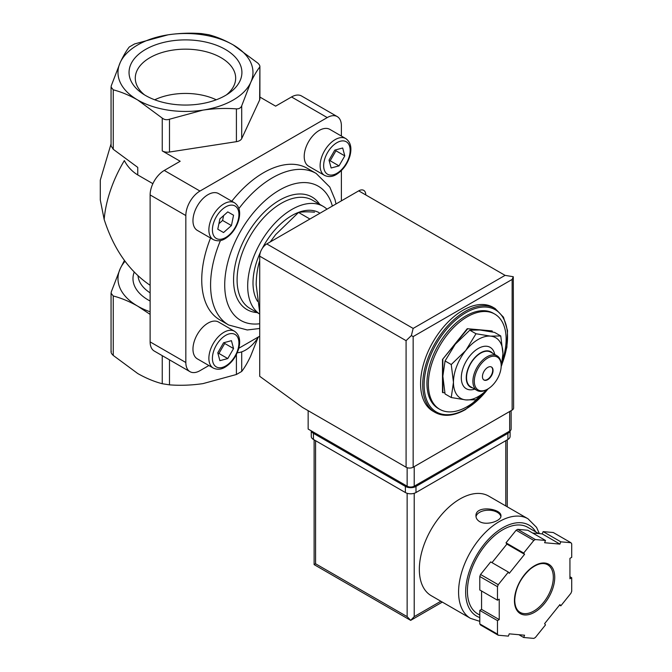 <?xml version="1.0" encoding="UTF-8"?>
<svg xmlns="http://www.w3.org/2000/svg" width="672" height="672" viewBox="0 0 672 672"><rect width="100%" height="100%" fill="white"/><g stroke="black" fill="none" stroke-linecap="round" stroke-linejoin="round"><path stroke-width="1.01" d="M208.715 34.717C216.737 36.817 224.902 40.219 233.209 44.915L257.695 63C259.594 64.756 260.24 66.15 259.644 67.183C256.696 70.988 253.705 76.112 250.673 82.555A67.494 38.968 0 0 0 233.209 44.915A67.494 38.968 0 0 0 168.008 34.835A67.494 38.968 0 0 0 120.28 62.387C123.312 55.952 126.302 50.828 129.251 47.015L134.551 43.949L168.008 34.835C179.315 33.18 190.47 32.768 201.466 33.6L208.715 34.717M341.384 136.046L341.384 125.748A20 11.55 120 0 0 337.243 116.592L301.535 95.978A20 11.55 120 0 0 291.539 96.961L275.629 106.151L259.896 97.062M337.243 116.592A20 11.55 120 0 0 327.247 117.583L199.97 191.058L164.27 170.444L180.18 161.263L162.246 150.906L162.246 118.112L137.752 100.027C129.394 95.298 121.229 91.896 113.257 89.83L111.082 87.083L111.317 85.646L120.28 62.387A67.494 38.968 0 0 0 137.752 100.027A67.494 38.968 0 0 0 202.944 110.116A67.494 38.968 0 0 0 250.673 82.555L241.71 105.823C240.853 107.923 239.089 108.94 236.41 108.881C225.422 108.041 214.267 108.452 202.944 110.116L169.487 119.23C166.74 120.137 164.329 119.759 162.246 118.112M111.082 145.925L113.257 149.293L137.752 167.387L137.752 174.938L152.88 183.674M439.748 409.324L438.329 408.509A54.995 31.752 -60 0 1 438.329 345.005A54.995 31.752 -60 0 1 493.324 313.253L494.743 314.068A54.995 31.752 120 0 0 467.242 316.789A54.995 31.752 120 0 0 431.315 365.257A54.995 31.752 120 0 0 439.748 409.324A54.995 31.752 120 0 0 467.242 406.602A54.995 31.752 120 0 0 482.378 394.321M502.58 360.049A54.995 31.752 120 0 0 494.743 314.068M435.12 412.432L433.003 411.205A59.993 34.642 -60 0 1 433.003 341.93A59.993 34.642 -60 0 1 492.996 307.289L495.121 308.515A59.993 34.642 -60 0 0 435.12 343.148A59.993 34.642 -60 0 0 435.12 412.432C443.73 417.077 453.902 416.102 465.62 409.508L488.435 388.634M259.72 312.715L256.183 284.743C256.292 275.948 257.443 267.968 259.661 260.828L259.72 260.862M309.28 218.644L298.544 212.444C302.677 211.739 308.003 211.646 314.521 212.184M270.236 241.937L275.629 234.629L298.544 212.444M124.438 260.484L120.28 268.54L111.317 291.799L111.082 293.236L113.257 295.982C121.288 298.082 129.452 301.476 137.752 306.18L150.125 314.378M257.914 337.848L250.673 356.068C247.649 362.502 244.658 367.626 241.71 371.44L236.41 374.497L202.944 383.62C191.638 385.274 180.491 385.686 169.487 384.854L162.246 383.729C154.216 381.637 146.051 378.235 137.752 373.54L113.257 355.446C111.367 353.69 110.72 352.296 111.317 351.271M150.125 311.816A67.494 38.968 180 0 1 137.752 306.18A67.494 38.968 180 0 1 120.28 268.54A67.494 38.968 180 0 1 125.034 261.282M111.065 143.867L100.288 180.146L100.288 199.962L104.16 219.416A92.492 53.399 -60 0 1 124.345 160.591C127.588 166.715 132.056 171.494 137.752 174.938M225.38 49.434A56.431 32.584 180 0 1 229.001 93.215A56.431 32.584 180 0 1 141.96 93.215A56.431 32.584 180 0 1 147.521 48.359A56.431 32.584 180 0 1 225.38 49.434M150.125 285.289C128.99 270.984 113.669 249.018 104.16 219.416M237.25 352.708A27.502 15.876 120 0 0 258.544 336.865M259.644 99.977A7.501 4.326 180 0 0 259.896 98.86L259.896 66.377L259.644 99.977L241.71 138.617A7.501 4.326 180 0 1 236.41 141.674L236.41 108.881M164.27 170.444A20 11.55 120 0 0 150.125 194.939L150.125 341.897A20 11.55 120 0 0 154.266 351.053L189.974 371.666A20 11.55 120 0 0 199.97 370.675L208.891 365.526M236.41 141.674L169.487 152.032A7.501 4.326 180 0 1 162.246 150.906M238.787 348.264L259.72 336.185M199.97 191.058A20 11.55 120 0 0 185.833 215.552L185.833 362.51A20 11.55 120 0 0 189.974 371.666M341.384 200.861L341.384 170.562M308.608 166.194A21.252 12.264 -60 0 1 308.608 141.658A21.252 12.264 -60 0 1 329.851 129.385L345.761 138.575A21.252 12.264 -60 0 0 324.517 150.839A21.252 12.264 -60 0 0 324.517 175.375L308.608 166.194M213.276 368.054L197.366 358.873A21.252 12.264 -60 0 1 197.366 334.337A21.252 12.264 -60 0 1 218.61 322.064L234.52 331.254A21.252 12.264 -60 0 0 213.276 343.518A21.252 12.264 -60 0 0 213.276 368.054C217.216 369.886 221.172 369.575 225.145 367.13C231.546 363.09 236.04 357.017 238.61 348.911C240.845 340.645 239.484 334.757 234.52 331.254M197.366 230.42A21.252 12.264 -60 0 1 197.366 205.884A21.252 12.264 -60 0 1 218.61 193.612L234.52 202.801A21.252 12.264 -60 0 0 213.276 215.065A21.252 12.264 -60 0 0 213.276 239.602L197.366 230.42M220.45 240.542A87.494 50.518 -60 0 0 228.698 325.004L219.862 319.906A87.494 50.518 -60 0 1 210.546 238.031M231.798 201.222A87.494 50.518 -60 0 1 307.356 168.353L316.193 173.46A87.494 50.518 -60 0 0 238.921 208.547M323.14 206.338L312.53 200.214A62.496 36.086 -60 0 0 250.034 236.292A62.496 36.086 -60 0 0 250.034 308.456L259.72 314.051A62.496 36.086 -60 0 1 261.114 241.609A62.496 36.086 -60 0 1 323.14 206.338A62.496 36.086 -60 0 1 326.978 209.177M257.544 301.342A54.995 31.752 -60 0 1 260.392 252.311M262.374 248.262A54.995 31.752 -60 0 1 319.141 212.688M492.341 331.934L491.988 330.91L467.242 328.7L442.495 359.486L442.495 392.482L444.822 392.86M492.341 331.111L467.242 328.7M467.594 328.902L442.495 359.486M442.848 359.688L442.848 392.683M475.994 333.749L465.83 350.423L451.248 364.535L453.457 382.309L451.248 397.53L445.057 393.96L442.848 376.186L445.057 360.965L455.221 344.299L469.804 330.179L479.968 330.011L494.558 332.388L500.741 335.958L490.577 336.134L475.994 333.749L469.804 330.179M501.077 367.744L502.95 353.732L500.741 335.958M451.248 397.53L465.83 399.916L475.994 399.748L487.427 389.281M451.248 364.535L445.057 360.965M491.316 366.946A7.501 4.326 -60 0 1 492.248 373.002A7.501 4.326 -60 0 1 487.393 379.453A7.501 4.326 -60 0 1 483.823 379.924M487.746 379.655A7.501 4.326 -60 0 1 484 380.033A7.501 4.326 -60 0 1 484 371.372A7.501 4.326 -60 0 1 491.501 367.038A7.501 4.326 -60 0 1 492.643 373.052A7.501 4.326 -60 0 1 487.746 379.655M487.04 389.458L487.746 389.046A19.001 10.97 -60 0 1 474.314 381.293A19.001 10.97 -60 0 1 487.746 358.025A19.001 10.97 -60 0 1 501.186 365.778A19.001 10.97 -60 0 1 487.746 389.046L487.04 389.458A20 11.55 -60 0 1 477.044 390.449A20 11.55 -60 0 1 477.044 367.349A20 11.55 -60 0 1 497.036 355.807A20 11.55 -60 0 1 501.186 364.963L501.186 365.778M477.044 390.449L470.677 386.77A20 11.55 -60 0 1 470.677 363.678A20 11.55 -60 0 1 490.678 352.136L497.036 355.807M472.685 387.929A20.395 11.777 -60 0 1 470.476 363.56A20.395 11.777 -60 0 1 492.685 353.296M474.743 389.122A23.898 13.801 -60 0 1 461.345 376.421A23.898 13.801 -60 0 1 477.044 349.23A23.898 13.801 -60 0 1 494.743 354.48M487.402 389.239A34.994 20.202 -60 0 1 465.83 399.916A34.994 20.202 -60 0 1 453.457 382.309A34.994 20.202 -60 0 1 465.83 350.423A34.994 20.202 -60 0 1 490.577 336.134A34.994 20.202 -60 0 1 502.95 353.732A34.994 20.202 -60 0 1 501.186 365.366M233.554 215.225L227.774 211.898L219.895 218.887L217.778 229.211L223.549 232.546L231.437 225.557L233.554 215.225L227.774 211.898M233.554 348.558L231.437 340.67L223.549 342.787L217.778 352.783L219.895 360.671L227.774 358.562L233.554 348.558L224.708 343.459L224.465 342.544M344.795 155.879L342.678 148L334.79 150.108L329.02 160.104L331.136 167.992L339.024 165.883L344.795 155.879L335.958 150.78L335.706 149.864M218.022 353.699L218.938 353.455L224.708 343.459M218.938 353.455L227.774 358.562M329.263 161.028L330.179 160.776L335.958 150.78M330.179 160.776L339.024 165.883M218.904 223.734L222.6 220.45L223.591 215.611M222.6 220.45L231.437 225.557M144.539 94.903A50.19 28.98 180 0 1 135.299 78.775A50.19 28.98 180 0 1 165.766 51.492A50.19 28.98 180 0 1 220.97 57.649A50.19 28.98 180 0 1 235.654 78.775A50.19 28.98 180 0 1 226.414 94.903M154.711 99.784A48.535 28.022 180 0 1 216.241 99.784M308.154 410.684L308.154 429.055L407.14 486.2A4.998 2.89 0 0 0 414.212 486.2L509.67 431.096A4.998 2.89 0 0 0 511.132 429.055L511.132 410.651M512.14 279.443L413.154 336.588L411.373 335.563L413.154 328.423L266.792 243.928A9.996 5.771 120 0 0 259.72 256.175L259.72 376.312L302.501 407.417L406.081 467.225A4.998 2.89 0 0 0 413.154 467.225L512.14 410.071A4.998 2.89 0 0 0 513.61 408.03L513.29 276.721L512.14 279.443L512.14 410.071M266.792 243.928L358.705 190.856A9.996 5.771 120 0 1 365.778 194.939M513.29 276.721L505.075 275.36L358.705 190.856M411.373 335.563L406.081 340.67L406.081 467.225M539.381 533.635L536.558 527.36L527.982 518.767L488.746 496.112A57.498 33.197 120 0 0 444.436 511.518A57.498 33.197 120 0 0 419.336 569.377A57.498 33.197 120 0 0 431.248 595.703L470.492 618.358L479.791 621.34M479.615 521.615C486.797 525.949 501.497 520.741 500.951 515.953C501.707 508.528 475.213 504.773 475.952 515.953C476.02 518.255 477.246 520.145 479.615 521.615M523.681 637.493L533.82 638.4A59.993 34.642 120 0 0 535.366 637.51L545.496 624.901L544.614 623.641L559.919 604.598L560.809 605.858L570.94 593.25A59.993 34.642 120 0 0 571.712 591.259L571.712 577.752L569.94 578.768L569.94 558.356L571.712 557.34L571.712 543.824A59.993 34.642 120 0 0 570.94 542.724L560.809 541.825L559.919 544.102L544.614 542.732L545.496 540.456L535.366 539.549A59.993 34.642 120 0 0 533.82 540.439L523.681 553.048L524.572 554.308L509.258 573.35L508.376 572.09L498.246 584.699A59.993 34.642 120 0 0 497.473 586.69L497.473 600.197L499.237 599.18L499.237 619.592L497.473 620.609L497.473 634.124A59.993 34.642 120 0 0 498.246 635.225L508.376 636.124L509.258 633.847L524.572 635.216L523.681 637.493L518.851 634.704M481.564 591.016L481.564 609.386L479.791 610.403L479.791 623.918A59.993 34.642 120 0 0 480.564 625.019L498.246 635.225M479.791 623.918L497.473 634.124M508.376 572.09L490.703 561.884L480.564 574.493A59.993 34.642 120 0 0 479.791 576.484L497.473 586.69M480.564 574.493L498.246 584.699M545.496 540.456L527.822 530.25L517.692 529.343A59.993 34.642 120 0 0 516.138 530.233L533.82 540.439M517.692 529.343L535.366 539.549M532.652 533.039L542.245 533.896L543.127 531.619L553.258 532.518L570.94 542.724M479.791 576.484L479.791 589.991L497.473 600.197M516.138 530.233L506.008 542.842L506.89 544.102L491.996 562.632M407.14 493.29L407.14 616.636L410.676 620.365L314.118 564.614L315.58 563.766L315.58 440.689M442.319 602.095L410.676 620.365L414.212 616.636L414.212 493.29M538.625 533.568L527.772 527.31A49.997 28.862 120 0 0 489.241 540.7A49.997 28.862 120 0 0 467.418 591.016A49.997 28.862 120 0 0 477.775 613.906L479.791 615.065M569.94 576.727L571.712 577.752M543.127 531.619L560.809 541.825M542.245 533.896L559.919 544.102M506.008 542.842L523.681 553.048M506.89 544.102L524.572 554.308M481.564 609.386L499.237 619.592M479.791 610.403L497.473 620.609M559.516 605.111L560.809 605.858M510.098 430.811L510.098 436.405A7.501 4.326 180 0 1 507.898 439.463L415.985 492.534A7.501 4.326 180 0 1 405.376 492.534L313.454 439.463A7.501 4.326 180 0 1 311.262 436.405L311.262 430.844M510.031 430.861A7.501 4.326 180 0 1 507.898 433.339L415.985 486.41A7.501 4.326 180 0 1 405.376 486.41L313.454 433.339A7.501 4.326 180 0 1 311.338 430.886M500.875 516.625A12.499 7.216 0 0 0 488.359 510.216A12.499 7.216 0 0 0 476.011 516.734M113.257 149.293L113.257 89.83M487.981 388.912A58.993 34.062 -60 0 1 465.83 409.046A58.993 34.062 -60 0 1 424.754 376.194A58.993 34.062 -60 0 1 480.161 307.364A58.993 34.062 -60 0 1 501.908 364.232M113.257 295.982L113.257 355.446M162.246 355.656L162.246 383.729M169.487 359.839L169.487 384.854M150.125 301.031A52.5 30.307 180 0 1 134.215 272.093M150.125 292.858A47.494 27.426 180 0 1 138.037 275.831M236.41 354.514L236.41 374.497M241.71 351.851L241.71 371.44M169.487 152.032L169.487 119.23M241.71 138.617L241.71 105.823M185.833 362.51L150.125 341.897M185.833 215.552L150.125 194.939M327.247 117.583L291.539 96.961M259.72 323.744A77.498 44.738 -60 0 1 242.794 227.556A77.498 44.738 -60 0 1 332.363 206.069M257.2 312.589A64.999 37.523 -60 0 1 247.019 234.553A64.999 37.523 -60 0 1 319.696 204.347M225.666 237.527A18.749 10.828 -60 0 1 214.183 221.197A18.749 10.828 -60 0 1 237.149 207.942A18.749 10.828 -60 0 1 225.666 237.527M225.666 365.98A18.749 10.828 -60 0 1 214.183 349.65A18.749 10.828 -60 0 1 237.149 336.395A18.749 10.828 -60 0 1 225.666 365.98M336.907 173.3A18.749 10.828 -60 0 1 325.424 156.971A18.749 10.828 -60 0 1 348.39 143.716A18.749 10.828 -60 0 1 336.907 173.3M413.154 336.588L413.154 467.225M406.081 340.67L259.72 256.175M413.154 328.423L505.075 275.36M509.67 431.096L509.67 411.499M407.14 486.2L407.14 467.687M414.212 486.2L414.212 466.612M527.982 518.767A57.498 33.197 120 0 0 483.68 534.173A57.498 33.197 120 0 0 458.581 592.032A57.498 33.197 120 0 0 470.492 618.358M514.441 600.608A28.501 16.456 120 0 0 544.664 603.305A28.501 16.456 120 0 0 544.664 563.01A28.501 16.456 120 0 0 514.441 600.608M505.781 505.949L505.781 440.689M440.857 601.247L414.212 616.636M407.14 616.636L315.58 563.766M535.777 531.93A52.5 30.307 120 0 0 494.029 533.996A52.5 30.307 120 0 0 465.654 592.032A52.5 30.307 120 0 0 479.791 617.534M520.136 612.377A27.502 15.876 120 0 0 547.63 596.501A27.502 15.876 120 0 0 547.63 564.749C543.094 562.254 537.365 563.632 530.452 568.898C520.657 577.727 515.424 588.16 514.735 600.197C514.878 606.32 516.684 610.378 520.136 612.377M507.898 433.339L507.898 439.463M415.985 486.41L415.985 492.534M405.376 486.41L405.376 492.534M313.454 433.339L313.454 439.463M501.673 365.35L506.89 347.256L507.528 330.607L503.479 317.192L495.121 308.515M111.065 293.236L111.065 352.078M111.065 145.925L111.065 87.083M336.008 203.96L335.009 199.601L329.801 187.093L316.193 173.46M228.698 325.004L247.237 329.969L259.72 328.49M213.276 239.602C217.216 241.433 221.172 241.122 225.145 238.678C231.546 234.637 236.04 228.564 238.61 220.458C240.845 212.192 239.484 206.304 234.52 202.801M324.517 175.375C328.457 177.206 332.413 176.896 336.386 174.451C342.796 170.411 347.281 164.338 349.852 156.232C352.086 147.966 350.725 142.078 345.761 138.575M314.118 564.614L314.118 439.841M507.242 506.797L507.242 439.841"/></g></svg>

